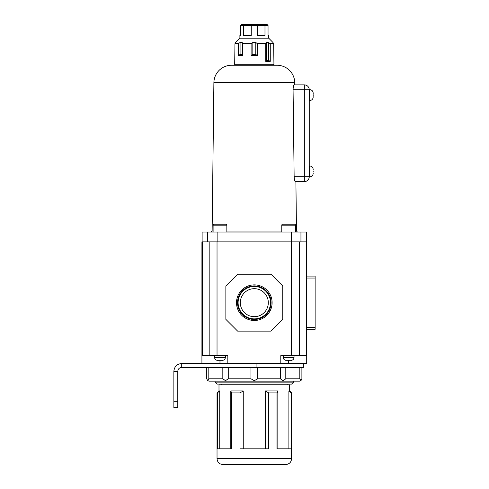 <?xml version="1.0" encoding="UTF-8"?>
<svg xmlns="http://www.w3.org/2000/svg" width="489" height="489" viewBox="0 0 489 489"><rect width="100%" height="100%" fill="white"/><g stroke="black" fill="none" stroke-linecap="round" stroke-linejoin="round"><path stroke-width="0.73" d="M313.168 97.048L313.174 96.608L313.174 97.048M313.174 95.52L313.174 94.646M313.168 173.375L313.174 172.935L313.174 173.375M313.174 171.847L313.174 170.973M313.174 97.146C312.978 99.169 311.866 100.282 309.837 100.483L309.837 89.689L309.25 89.689L309.25 176.81L309.837 176.81L309.837 166.016L309.25 166.016M313.174 93.124L313.174 93.558L313.168 93.124M313.174 169.451L313.174 169.885L313.168 169.451M293.076 89.787L294.14 176.706L304.341 176.706L304.341 89.787L293.076 89.787C293.198 86.791 293.565 85.153 294.176 84.884L304.341 84.884L294.763 84.884L294.739 82.714A17.659 17.659 0 0 0 277.08 65.263L231.541 65.263A17.659 17.659 0 0 0 213.882 82.714L212.134 231.071L213.106 231.071M295.332 181.615L304.341 181.615L295.332 181.615C294.733 181.346 294.335 179.714 294.14 176.706M309.25 89.787A4.902 4.902 0 0 0 304.341 84.884L304.341 89.787L309.25 89.787A4.902 4.902 0 0 0 304.341 84.884M309.25 176.706A4.902 4.902 0 0 1 304.341 181.615A4.902 4.902 0 0 0 309.25 176.706L304.341 176.706L304.341 181.615M173.864 401.273L177.788 401.273L177.788 407.649L173.864 407.649L173.864 371.353C174.328 366.585 176.945 363.969 181.712 363.504L181.712 367.428C179.329 367.661 178.02 368.969 177.788 371.353L173.864 371.353M177.788 401.273L177.788 371.353M299.439 241.853L299.439 355.656L306.285 355.656L306.285 241.853L291.591 241.853L291.591 355.656L280.796 355.656L280.796 363.504L303.363 363.504L303.363 367.428L181.712 367.428M256.083 367.428L256.083 363.504L181.712 363.504M293.553 382.141L291.591 384.103L217.03 384.103L215.068 382.141L293.553 382.141L293.553 381.163L209.084 381.163L207.66 380.68L208.809 378.804L208.186 380.197M291.591 392.893L291.279 392.893L291.279 448.816L276.957 448.816L276.957 392.893L268.632 392.893L268.632 448.816L239.989 448.816L239.989 392.893L231.664 392.893L231.664 448.816L217.342 448.816L217.342 392.893L217.03 392.893L217.03 458.664L291.591 458.664L291.591 392.893L289.629 390.931L288.889 390.931L288.889 448.816M291.591 458.664C291.242 462.239 289.28 464.202 285.704 464.55L222.917 464.55C219.341 464.202 217.379 462.239 217.03 458.664M219.732 448.816L219.732 390.931L218.993 390.931L218.993 384.886L289.629 384.886L289.629 390.931M277.831 448.816L277.831 390.931L265.362 390.931L265.362 448.816M250.949 367.428L250.949 378.804L254.311 380.68L257.672 378.804L280.356 378.804L283.143 380.68L285.796 378.804L299.812 378.804L300.961 380.68L301.89 378.804L301.89 367.428L299.812 367.428L299.812 378.804L300.435 380.197M222.825 367.428L222.825 378.804L225.478 380.68L228.265 378.804L250.949 378.804M228.265 367.428L228.265 378.804M206.731 367.428L206.731 378.804L207.66 380.68M208.809 367.428L208.809 378.804L222.825 378.804M300.961 380.68L299.537 381.163L215.068 381.163L215.068 382.141M257.672 378.804L257.672 367.428L254.311 367.428M285.796 378.804L285.796 367.428L280.356 367.428L280.356 378.804M243.259 448.816L243.259 390.931L230.79 390.931L230.79 448.816M291.279 392.893L288.889 390.931M219.732 390.931L217.342 392.893M231.664 392.893L230.79 390.931M243.259 390.931L239.989 392.893M268.632 392.893L265.362 390.931M277.831 390.931L276.957 392.893M225.478 380.68L226.358 381.163M254.311 380.68L254.311 381.163M283.143 380.68L282.263 381.163M306.701 276.089L315.136 276.089L315.136 329.262L306.701 329.262M236.511 302.679A17.8 17.8 0 0 1 254.311 284.873A17.8 17.8 0 0 1 272.11 302.679A17.8 17.8 0 0 1 254.311 320.478A17.8 17.8 0 0 1 236.511 302.679M271.102 302.679A16.791 16.791 0 0 0 254.311 285.888A16.791 16.791 0 0 0 237.52 302.679A16.791 16.791 0 0 0 254.311 319.464A16.791 16.791 0 0 0 271.102 302.679M270.521 302.679A16.21 16.21 0 0 0 254.311 286.462A16.21 16.21 0 0 0 238.1 302.679A16.21 16.21 0 0 0 254.311 318.889A16.21 16.21 0 0 0 270.521 302.679M268.314 302.679A14.004 14.004 0 0 0 254.311 288.675A14.004 14.004 0 0 0 240.307 302.679A14.004 14.004 0 0 0 254.311 316.683A14.004 14.004 0 0 0 268.314 302.679M201.92 343.883L201.92 241.853L217.03 241.853L217.03 355.656L201.92 355.656L201.92 343.883M306.285 241.853L306.701 241.853L306.701 363.504L288.644 363.504L288.644 360.289L285.949 360.289M217.128 241.853L217.128 232.043L300.949 232.043L300.949 241.853L207.672 241.853L207.672 232.043L202.116 232.043L202.116 241.853M209.182 241.853L209.182 355.656M201.92 355.656L201.92 363.504M280.796 363.504L227.825 363.504L227.825 355.656L217.03 355.656M291.591 355.656L299.439 355.656M306.285 355.656L306.701 355.656M270.985 331.126L237.636 331.126L225.863 319.354L225.863 285.998L237.636 274.225L270.985 274.225L282.758 285.998L282.758 319.354L270.985 331.126M291.346 360.289L288.644 360.289M217.275 360.289L222.672 360.289M226.841 232.043L226.841 225.172A0.978 0.978 0 0 0 225.863 224.194L214.09 224.194A0.978 0.978 0 0 0 213.106 225.172L213.106 232.043M295.515 232.043L295.515 225.172A0.978 0.978 0 0 0 294.531 224.194L282.758 224.194A0.978 0.978 0 0 0 281.78 225.172L281.78 232.043M300.949 232.043L306.505 232.043L306.505 241.853M217.128 232.043L207.672 232.043M291.493 241.853L291.493 232.043M260.392 24.45L248.229 24.45L260.392 24.45M272.948 65.263A0.978 0.978 0 0 0 273.932 64.279L273.669 43.79L272.948 42.464L273.669 43.79L270.264 43.79L268.534 42.464L266.45 42.464L265.735 43.79L257.514 43.79L255.784 42.464L252.837 42.464L251.108 43.79L242.886 43.79L242.171 42.464L240.087 42.464L238.357 43.79L234.952 43.79L235.166 43.099L235.674 42.464L234.952 43.79L234.689 64.279L273.932 64.279M235.674 65.263A0.978 0.978 0 0 1 234.689 64.279M235.612 42.531L239.891 38.185L268.73 38.185L273.009 42.531M270.264 61.339L265.735 61.339L266.45 60.416L268.534 60.416L270.264 61.339L270.264 43.79M265.735 61.339L265.735 43.79M257.514 55.453L251.108 55.453L252.837 54.53L255.784 54.53L257.514 55.453L257.514 43.79M251.108 55.453L251.108 43.79M242.886 55.453L238.357 55.453L240.087 54.53L242.171 54.53L242.886 55.453L242.886 43.79M238.357 55.453L238.357 43.79M268.73 38.185L268.73 35.397L268.045 35.397L268.045 25.428L267.061 24.45L244.262 24.45L243.632 25.428L240.576 25.428L240.576 35.397L239.891 35.397L239.891 38.185M268.045 25.428L257.367 25.428L257.367 35.397L264.983 35.397L264.983 25.428L264.36 24.45M257.012 24.45L257.367 25.428L243.632 25.428L243.632 35.397L251.254 35.397L251.254 25.428L251.609 24.45M240.576 25.428L241.56 24.45L248.229 24.45M240.087 54.53L240.087 42.464M242.171 54.53L242.171 42.464M252.837 54.53L252.837 42.464M255.784 54.53L255.784 42.464M266.45 60.416L266.45 42.464M268.534 60.416L268.534 42.464M315.136 278.052L306.701 278.052M306.701 327.3L315.136 327.3M202.336 241.853L202.336 355.656M219.977 363.504L219.977 360.289M283.253 355.656L283.253 357.416L294.042 357.416C293.913 359.079 293.015 360.057 291.346 360.35M222.672 360.35C224.341 360.057 225.24 359.079 225.368 357.416L214.579 357.416L214.579 355.656M226.841 225.172L213.106 225.172M295.515 225.172L281.78 225.172M226.841 231.071L281.78 231.071M294.739 82.714L213.882 82.714M295.515 231.071L296.487 231.071L297.465 232.043M235.166 43.099L238.87 43.099M242.678 43.099L251.621 43.099M257 43.099L265.943 43.099M269.751 43.099L273.455 43.099M309.837 176.81C311.866 176.608 312.978 175.496 313.174 173.473M309.837 100.483L309.25 100.483M309.837 166.016C311.866 166.211 312.978 167.324 313.174 169.353M309.837 89.689C311.866 89.89 312.978 90.997 313.174 93.026M287.177 384.886L287.177 384.103M221.444 384.886L221.444 384.103M218.993 390.931L217.03 392.893M294.042 357.416L294.042 355.656M283.253 357.416C283.382 359.079 284.28 360.057 285.949 360.35M225.368 357.416L225.368 355.656M214.579 357.416C214.708 359.079 215.606 360.057 217.275 360.35M212.134 231.071L211.156 232.043M295.9 181.615L296.487 231.071"/></g></svg>
